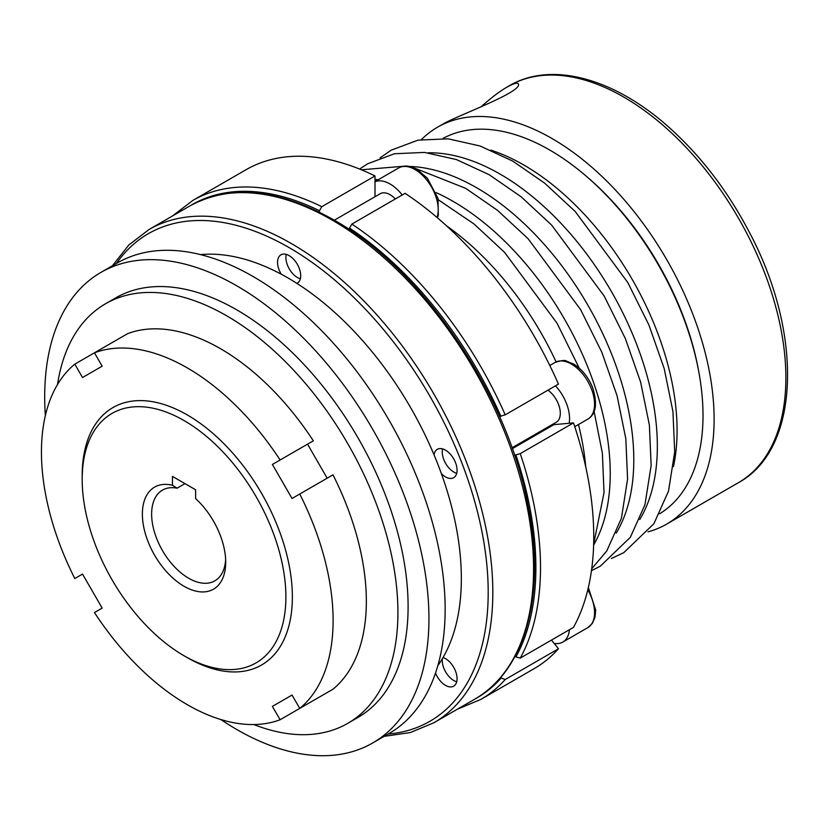 <?xml version="1.0" encoding="UTF-8"?>
<svg xmlns="http://www.w3.org/2000/svg" width="829" height="829" viewBox="0 0 829 829"><rect width="100%" height="100%" fill="white"/><g stroke="black" fill="none" stroke-linecap="round" stroke-linejoin="round"><path stroke-width="1.24" d="M172.463 485.255L172.463 476.406L195.613 489.773L195.613 498.612A58.921 34.02 60 0 1 225.706 562.207A58.921 34.02 60 0 1 187.945 588.31A58.921 34.02 60 0 1 143.106 523.493A58.921 34.02 60 0 1 172.463 485.255L177.095 488.177A52.372 30.238 -120 0 0 162.484 490.115A52.372 30.238 -120 0 0 162.484 550.601A52.372 30.238 -120 0 0 214.856 580.839A52.372 30.238 -120 0 0 225.633 559.42M280.109 719.748A206.234 119.065 60 0 1 94.454 612.558L102.164 608.103L82.527 574.082L74.807 578.538A206.234 119.065 60 0 1 74.807 364.159L82.527 377.527L102.164 366.18L94.454 352.822A206.234 119.065 60 0 1 280.109 460.002L272.389 464.458L292.036 498.478L299.746 494.022A206.234 119.065 60 0 1 299.746 708.401L292.036 695.044L272.389 706.381L280.109 719.748L313.331 700.557M456.696 473.307A16.373 9.451 60 0 1 442.613 448.903M456.696 681.79A16.373 9.451 60 0 1 442.365 658.703M184.971 483.628L177.095 488.177M555.44 385.848A32.735 18.901 60 0 1 566.456 403.454A32.735 18.901 60 0 1 569.171 423.277L553.938 424.635A21.274 12.29 60 0 1 552.145 424.614M547.938 390.179A19.637 11.337 60 0 1 558.445 404.169A19.637 11.337 60 0 1 556.238 422.251L512.011 447.784M45.357 415.619A271.705 156.868 60 0 1 100.962 272.378L117.169 263.021A271.705 156.868 60 0 1 253.021 276.482A271.705 156.868 60 0 1 430.52 515.907A271.705 156.868 60 0 1 388.874 733.634L372.667 742.991A271.705 156.868 60 0 1 220.815 719.52M349.548 229.706L349.548 228.089L351.859 224.068L405.101 193.333A288.077 166.318 60 0 1 558.456 384.107L505.213 414.842L499.524 416.479M281.228 274.202A16.373 9.451 60 0 1 280.948 254.824A16.373 9.451 60 0 1 289.124 255.633A16.373 9.451 60 0 1 299.818 270.057A16.373 9.451 60 0 1 297.31 283.176A16.373 9.451 60 0 1 296.906 283.383M300.336 278.793A16.373 9.451 60 0 1 286.254 254.389M514.591 455.256L520.26 453.629L573.502 422.883L569.171 423.277M573.502 422.883A288.077 166.318 60 0 1 573.502 627.366L520.26 658.102L515.939 656.941L515.203 656.019M569.44 629.708A32.735 18.901 60 0 1 566.456 638.662A32.735 18.901 60 0 1 562.777 642.081A32.735 18.901 60 0 1 554.124 643.387L551.472 640.081M375.009 196.732L375.009 175.955L321.766 206.69L319.455 210.711L319.455 212.214M480.841 107.055C490.602 98.247 499.213 91.656 506.706 87.273C513.928 83.252 517.866 82.237 518.498 84.237C521.037 92.33 460.416 114.485 444.24 123.324L437.515 127.21A229.146 132.298 60 0 1 666.661 259.518A229.146 132.298 60 0 1 666.661 524.115A229.146 132.298 60 0 1 647.977 531.845M334.336 220.213L380.231 193.717A19.637 11.337 60 0 1 390.055 194.691A19.637 11.337 60 0 1 395.35 198.96M421.474 139.531A229.146 132.298 60 0 1 437.515 127.21M442.987 138.443A216.711 125.117 60 0 1 549.772 150.059A216.711 125.117 60 0 1 690.92 339.61A216.711 125.117 60 0 1 659.666 513.762M184.038 655.76L187.281 657.625A148.619 85.801 -120 0 0 292.368 596.953A148.619 85.801 -120 0 0 187.281 414.935A148.619 85.801 -120 0 0 82.185 475.608L82.185 479.349A144.039 83.159 -120 0 0 184.038 655.76A144.039 83.159 -120 0 0 285.891 596.953A144.039 83.159 -120 0 0 184.038 420.552A144.039 83.159 -120 0 0 82.185 479.349M74.807 364.159L127.676 333.631A206.234 119.065 60 0 1 313.331 440.821L280.109 460.002M585.222 175.333A212.784 122.847 60 0 1 698.847 372.128M200.473 254.607A245.519 141.749 60 0 1 287.736 277.819A245.519 141.749 60 0 1 438.22 465.204A245.519 141.749 60 0 1 437.816 665.697M500.415 677.759L505.213 679.511L558.456 648.765L554.124 643.387M172.515 215.944L192.774 200.473L246.016 169.738A288.077 166.318 60 0 1 375.009 175.955M558.456 648.765A288.077 166.318 60 0 1 534.083 668.692L480.851 699.427A288.077 166.318 60 0 0 505.213 679.511M434.054 454.862A16.373 9.451 60 0 1 437.308 449.339A16.373 9.451 60 0 1 445.494 450.147A16.373 9.451 60 0 1 456.178 464.572A16.373 9.451 60 0 1 453.67 477.691A16.373 9.451 60 0 1 441.37 473.628M443.049 657.521A16.373 9.451 60 0 1 445.494 658.63A16.373 9.451 60 0 1 456.178 673.055A16.373 9.451 60 0 1 453.67 686.174A16.373 9.451 60 0 1 435.515 673.024M327.175 478.188L307.538 444.168L272.389 464.458M299.746 494.022L332.978 474.841A206.234 119.065 60 0 1 332.978 689.22L299.746 708.401M100.962 272.378A271.705 156.868 60 0 1 236.814 285.839A271.705 156.868 60 0 1 414.313 525.265A271.705 156.868 60 0 1 372.667 742.991M375.009 181.727A32.735 18.901 60 0 1 390.055 183.997A32.735 18.901 60 0 1 402.21 195.002M272.389 706.381L292.036 695.044M105.511 303.777L115.697 297.891A242.244 139.863 60 0 1 236.814 309.891A242.244 139.863 60 0 1 395.07 523.358A242.244 139.863 60 0 1 357.931 717.468L347.755 723.354A242.244 139.863 -120 0 0 384.884 529.234A242.244 139.863 -120 0 0 226.628 315.766A242.244 139.863 -120 0 0 105.511 303.777A242.244 139.863 -120 0 0 57.512 384.542M253.798 724.536A242.244 139.863 -120 0 0 347.755 723.354M490.716 150.08A216.711 125.117 60 0 1 523.845 165.023A216.711 125.117 60 0 1 673.459 466.603M587.792 589.865A32.735 18.901 60 0 1 591.46 624.237A32.735 18.901 60 0 1 587.782 627.646L562.777 642.081M446.541 225.84A222.131 128.246 60 0 1 556.114 361.91M578.487 424.531A222.131 128.246 60 0 1 585.761 466.986M587.782 419.163C595.978 414.21 597.626 403.764 592.714 387.817C588.497 377.433 582.259 369.579 574.01 364.263L566.373 361.061C565.295 359.952 561.513 360.418 555.047 362.46A32.735 18.901 60 0 1 591.46 389.019A32.735 18.901 60 0 1 587.782 419.163L574.756 426.676M512.322 448.665L553.938 424.635M500.892 416.365A284.803 164.432 -120 0 0 349.548 228.089M515.939 656.941A284.803 164.432 -120 0 0 515.939 455.142M520.26 453.629A288.077 166.318 60 0 1 520.26 658.102M319.455 210.711A284.803 164.432 -120 0 0 190.95 205.312M351.859 224.068A288.077 166.318 60 0 1 505.213 414.842M437.432 217.809L438.313 215.467L437.992 198.318L427.349 178.204L417.018 169.375C409.951 165.51 403.837 165.033 398.687 167.945A32.735 18.901 60 0 1 415.049 169.572A32.735 18.901 60 0 1 437.007 217.447M506.706 87.273L509.265 85.781A229.146 132.298 60 0 1 738.421 218.089A229.146 132.298 60 0 1 738.411 482.685L666.661 524.115M436.085 192.618A222.131 128.246 60 0 1 453.162 201.406A222.131 128.246 60 0 1 593.626 545.047M428.065 152.816A222.131 128.246 60 0 1 500.281 174.204A222.131 128.246 60 0 1 639.76 519.493M474.582 699.272C525.783 670.609 546.332 593.647 527.959 504.902C506.84 393.039 422.894 269.684 333.818 219.923C278.399 188.732 230.379 184.079 189.789 205.975A284.803 164.432 60 0 1 332.18 220.079A284.803 164.432 60 0 1 518.239 471.048A284.803 164.432 60 0 1 474.582 699.272L433.847 722.784L410.334 732.546L384.148 736.359M475.742 698.588A284.803 164.432 -120 0 0 500.892 678.34M192.774 200.473A288.077 166.318 60 0 1 321.766 206.69M116.423 263.456A281.528 162.536 60 0 1 289.124 247.612A281.528 162.536 60 0 1 481.494 529.389A281.528 162.536 60 0 1 388.127 734.059M112.443 265.757L128.837 244.98L149.044 229.498A284.803 164.432 60 0 1 291.445 243.602A284.803 164.432 60 0 1 477.494 494.571A284.803 164.432 60 0 1 433.847 722.784M409.547 166.442A222.131 128.246 60 0 1 476.727 187.8A222.131 128.246 60 0 1 616.206 533.099M588.341 587.543L595.699 610.02L594.994 617.336L592.269 623.501L587.782 627.646M438.365 199.82L473.981 223.954L504.509 252.275L557.057 323.237L579.233 368.149M594.124 411.567L602.382 453.297L604.03 492.654L593.647 544.249M375.009 179.416L378.304 179.717M555.047 362.46L549.793 365.496M509.265 85.781C552.207 60.372 616.496 78.993 671.645 129.738C702.018 157.562 727.624 191.178 748.463 230.586C803.301 332.211 800.866 448.893 738.411 482.685M380.128 157.831L391.195 150.173L418.023 140.142L448.095 138.816L480.032 145.977L512.716 161.085L544.653 183.147L575.181 211.468L627.74 282.43L648.91 324.958L664.195 368.563L672.93 411.443L674.702 451.846L668.526 491.079L653.926 523.69L623.76 552.663L611.45 558.497M457.318 709.23L480.851 699.427M414.51 168.08L465.597 188.287L497.535 210.359L528.063 238.669L580.621 309.631L601.792 352.159L617.077 395.765L625.812 438.645L627.584 479.048L621.408 518.28L606.807 550.891L591.719 568.787M361.351 169.779L403.371 166.277M189.789 205.975L149.044 229.498M398.687 167.945L375.009 181.613M359.61 169.064L367.63 163.779L394.459 153.748L424.531 152.422L456.478 159.582L489.151 174.691L521.099 196.753L551.627 225.073L604.175 296.036L625.356 338.564L640.641 382.169L649.376 425.039L651.148 465.452L644.962 504.685L630.361 537.285L600.206 566.259L591.46 570.653"/></g></svg>
